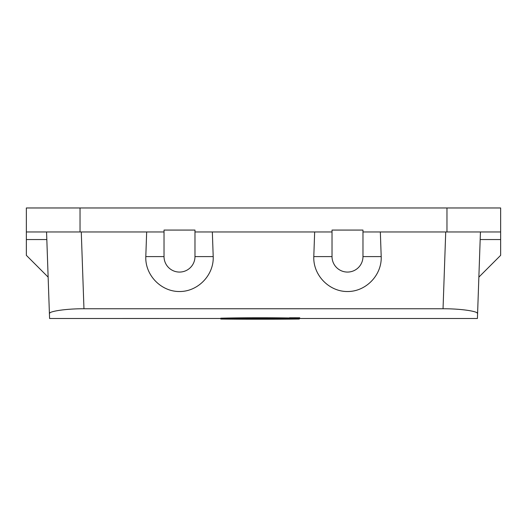 <?xml version="1.0" encoding="UTF-8"?>
<svg xmlns="http://www.w3.org/2000/svg" width="527" height="527" viewBox="0 0 527 527"><rect width="100%" height="100%" fill="white"/><g stroke="black" fill="none" stroke-linecap="round" stroke-linejoin="round"><path stroke-width="0.79" d="M254.897 318.473L49.584 318.492L49.406 313.539C48.932 311.437 65.137 308.703 83.958 308.75L443.042 308.75L445.723 231.966M294.633 317.985L299.738 317.781L289.534 317.781L294.633 317.985M476.988 312.761L477.594 313.539L477.416 318.492L260.549 318.492M266.86 318.492L264.08 318.492M477.416 318.492L477.594 313.539C478.068 311.437 461.863 308.703 443.042 308.75M50.012 312.761L49.406 313.539L49.584 318.492M298.875 318.492L292.254 318.492M231.432 318.4L220.806 318.189C243.606 317.61 276.332 317.61 299.264 318.189L231.432 318.4M446.968 207.967L500.65 207.967L500.65 231.966L446.968 231.966L446.968 207.967L26.35 207.967L26.35 231.966L164.029 231.966M362.971 231.966L446.968 231.966M478.865 277.123L500.65 255.338L500.65 231.966M212.341 231.966L213.204 256.603C214.002 275.068 197.981 291.675 179.503 291.523C161.025 291.675 145.004 275.068 145.801 256.603L146.664 231.966M194.977 230.075L194.977 256.603A15.474 15.474 0 0 1 179.503 272.07A15.474 15.474 0 0 1 164.029 256.603L164.029 230.075L194.977 230.075M194.977 231.966L332.023 231.966M380.336 231.966L381.199 256.603C381.996 275.068 365.975 291.675 347.497 291.523C329.019 291.675 312.998 275.068 313.796 256.603L314.659 231.966M381.199 256.603L362.971 256.603L362.971 230.075L332.023 230.075L332.023 256.603L313.796 256.603M362.971 256.603A15.474 15.474 0 0 1 347.497 272.07A15.474 15.474 0 0 1 332.023 256.603M46.824 239.548L49.406 313.539L46.56 231.966L46.824 239.548L26.35 239.548L26.35 255.338L48.135 277.123M477.594 313.539L480.44 231.966M26.35 231.966L26.35 239.548M250.78 318.492L251.603 318.492C253.375 318.492 253.375 318.486 251.603 318.486M257.762 318.492L256.162 318.492M290.318 317.781L298.947 317.781M220.806 318.479L220.806 318.249A67.864 1.041 0 0 1 299.264 318.249L299.264 318.479A80.73 1.238 180 0 0 220.806 318.479L220.806 318.189M295.423 317.761L294.567 317.768M293.875 317.768L293.091 317.9M266.86 318.552L257.762 318.598L266.86 318.552M293.875 318.071L296.622 318.117L293.875 318.084M241.676 318.552L233.441 318.749L241.676 318.552M286.161 318.749L274.942 318.552L286.161 318.749M221.202 318.552L232.183 318.749L221.202 318.552M298.875 318.637L295.344 318.697L298.875 318.637M247.249 318.749L257.604 318.749L247.249 318.749M238.408 318.683L241.023 318.683L238.408 318.683M272.275 318.749L268.744 318.552L272.275 318.749M251.603 318.637L250.78 318.598L251.603 318.637M299.264 319.033L299.264 318.802A80.73 1.238 0 0 1 220.806 318.802L220.806 319.033A67.864 1.041 180 0 0 299.264 319.033M299.738 318.077L289.534 318.077L299.738 318.077M298.947 318.077L290.318 318.077L298.947 318.077M80.032 207.967L80.032 231.966M480.176 239.548L500.65 239.548M194.977 256.603L213.204 256.603M145.801 256.603L164.029 256.603M81.277 231.966L83.958 308.75"/></g></svg>
